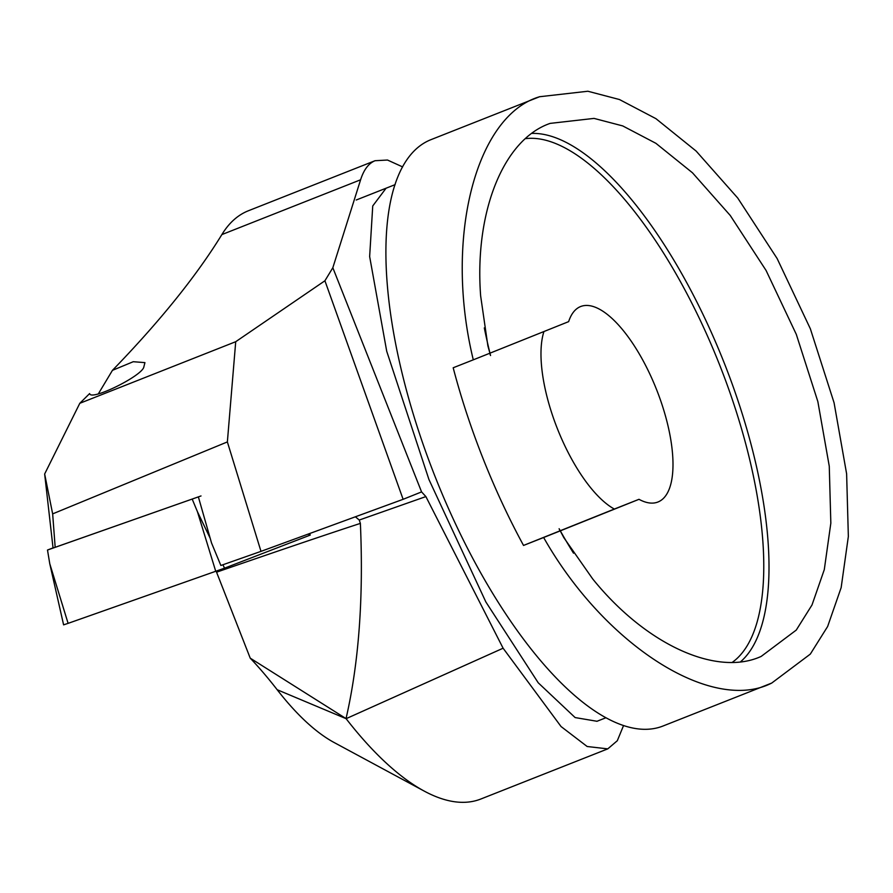 <?xml version="1.0" encoding="UTF-8"?>
<svg xmlns="http://www.w3.org/2000/svg" width="893" height="893" viewBox="0 0 893 893"><rect width="100%" height="100%" fill="white"/><g stroke="black" fill="none" stroke-linecap="round" stroke-linejoin="round"><path stroke-width="1.34" d="M543.636 537.508L523.532 545.444A315.307 120.153 -111.6 0 1 453.186 367.771L473.29 359.834C444 239.491 475.21 115.632 539.595 96.734L587.873 91.242L619.441 99.525L655.931 118.657L696.149 151.084L737.73 198.034L777.122 258.524L810.353 328.78L834.073 402.776L846.62 473.826L848.35 536.47L841.161 587.594L827.644 626.484L810.308 654.111L771.731 683.056C712.011 713.708 604.628 645.192 543.636 537.508L560.011 530.967L559.118 528.723L563.84 537.675L592.673 578.898C645.527 644.378 716.365 676.961 761.182 656.411L796.255 630.09L812.005 604.974L824.295 569.622L830.836 523.142L829.262 466.202L817.854 401.604L796.288 334.339L766.082 270.467L730.262 215.481L692.477 172.796L655.897 143.315L622.734 125.924L594.035 118.401L550.144 123.39C503.507 139.353 474.295 211.875 480.646 295.929L487.868 345.803L490.558 355.537A282.813 107.774 -111.6 0 1 489.967 353.17A282.813 107.774 -111.6 0 1 484.307 327.898M559.118 528.723A282.813 107.774 68.4 0 0 560.313 530.844L638.986 499.31A105.106 40.051 -111.6 0 0 657.918 502.022A105.106 40.051 -111.6 0 0 657.985 501.989A105.106 40.051 -111.6 0 0 656.511 389.46A105.106 40.051 -111.6 0 0 580.673 306.522A105.106 40.051 -111.6 0 0 580.606 306.545A105.106 40.051 -111.6 0 0 568.64 321.636L489.967 353.17M663.064 725.998A315.307 120.153 -111.6 0 1 662.863 726.076A315.307 120.153 -111.6 0 1 435.36 477.264A315.307 120.153 -111.6 0 1 430.928 139.676A315.307 120.153 -111.6 0 1 431.14 139.587A315.307 120.153 -111.6 0 1 431.352 139.509M771.731 683.056L662.863 726.076M543.937 331.537A105.106 40.051 68.4 0 0 557.533 429.053A105.106 40.051 68.4 0 0 614.339 509.055L638.986 499.31M473.29 359.834L489.665 353.293L490.558 355.537M523.532 545.444L559.967 530.844M560.246 530.732L614.339 509.055M597.004 721.276L575.125 717.57L538.222 682.788L485.848 601.938L428.93 479.485L386.725 351.273L369.646 256.559L372.738 205.948L386.077 188.211M98.453 393.679L112.44 370.349L133.269 361.71L144.934 362.625L143.885 366.766C142.902 375.585 90.639 401.392 89.635 393.567L79.801 403.301L235.719 341.706L227.369 441.923L260.99 551.361L403.123 499.31L324.918 280.77L332.832 267.744L360.605 179.783C363.808 169.703 368.619 163.352 375.06 160.718L387.495 160.037L402.643 166.913M248.611 210.681A316.256 120.522 68.4 0 0 248.399 210.759A316.256 120.522 68.4 0 0 248.187 210.848A316.256 120.522 68.4 0 0 221.866 234.591L360.605 179.783M201.014 495.95L55.176 547.297L198.369 496.888L211.541 542.989L220.861 565.481L260.99 551.361M55.176 547.297L53.044 547.956L44.65 473.993L52.654 513.877L55.176 547.297L53.044 547.956M227.369 441.923L52.654 513.877M79.801 403.301L44.65 473.993M623.504 725.652L617.309 740.721L607.776 748.87L480.825 799.023A316.256 120.522 -111.6 0 1 424.287 791.131L334.127 742.518A230.271 87.748 -111.6 0 1 277.165 689.72A329.115 125.422 68.4 0 0 250.23 658.152L216.564 572.19A573.273 8.629 -19.8 0 1 360.381 523.387C363.63 597.741 358.852 662.807 346.037 718.597L250.23 658.152M235.719 341.706L324.918 280.77M112.44 370.349C159.802 321.435 196.281 276.183 221.866 234.591M607.776 748.87L587.159 746.503L561.05 726.534L503.105 648.218L346.104 718.675L277.165 689.72M424.287 791.131A316.256 120.522 -111.6 0 1 346.104 718.675M332.832 267.744L421.574 491.909L403.123 499.31M421.574 491.909L425.883 496.586L503.105 648.218M360.381 523.387L359.265 520.039L355.381 516.79M193.178 498.707L47.496 550.032L49.762 563.695L68.102 623.359L63.604 624.854L49.762 563.695M47.496 550.032L53.033 547.9M309.536 533.579L310.273 535.041L309.179 535.499L224.556 568.16L68.102 623.359M192.196 499.087L197.431 511.7L215.76 571.375M532.15 133.403A286.642 109.225 -111.6 0 1 724.201 362.915A286.642 109.225 -111.6 0 1 740.766 661.601M525.698 138.627A282.813 107.774 -111.6 0 1 719.568 364.779A282.813 107.774 -111.6 0 1 732.461 662.215M573.518 553.18A282.813 107.774 -111.6 0 1 560.313 530.844M425.883 496.586L359.265 520.039M197.431 511.7L210.179 538.233M222.926 564.756L224.556 568.16M308.442 533.981L309.179 535.499M605.767 717.816L596.881 721.321M539.885 96.623L431.14 139.587M395.119 184.639L356.229 200.01M248.399 210.759L375.183 160.662"/></g></svg>
